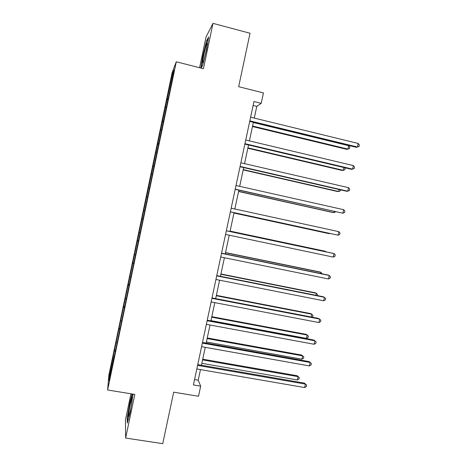 <?xml version="1.0" encoding="UTF-8"?>
<svg xmlns="http://www.w3.org/2000/svg" width="467" height="467" viewBox="0 0 467 467"><rect width="100%" height="100%" fill="white"/><g stroke="black" fill="none" stroke-linecap="round" stroke-linejoin="round"><path stroke-width="0.7" d="M130.953 393.792L125.454 419.909L125.623 438.058L162.738 443.65L173.689 392.175L198.504 396.273L200.67 386.156L198.218 380.202L200.489 369.601M172.195 72.391L108.84 375.357L107.632 389.998L176.298 61.796L172.195 72.391M176.298 61.796L203.443 68.702L212.999 23.35L206.081 36.864L199.584 67.721M212.999 23.35L250.032 33.25L238.666 86.681L263.441 92.915L261.205 103.341L253.955 101.537L193.408 384.936L200.67 386.156M114.345 356.07L169.06 94.515L173.993 70.027L172.341 74.206L172.953 74.971M114.152 356.082L109.004 380.669L109.471 374.82L114.52 349.841L115.606 350.034M172.341 74.206L114.52 349.841M116.207 342.597L116.913 342.871M119.027 329.112L119.914 329.445M120.795 320.677L121.502 320.934M123.621 307.163L124.508 307.473M125.389 298.711L126.102 298.95M128.221 285.168L129.114 285.454M129.989 276.692L130.713 276.913M132.832 263.119L133.731 263.376M134.607 254.626L135.331 254.824M137.456 241.019L138.36 241.258M139.236 232.502L139.966 232.689M142.085 218.865L143.001 219.081M143.871 210.331L144.607 210.494M146.731 196.665L147.467 196.817M148.518 188.113L149.44 188.294M151.384 174.413L152.125 174.541M153.176 165.838L154.104 165.995M156.048 152.108L156.795 152.219M157.846 143.515L158.78 143.643M160.724 129.75L161.477 129.844M162.528 121.134L163.468 121.245M165.411 107.34L166.17 107.416M167.215 98.706L168.167 98.794M125.623 438.058L134.817 394.417L107.632 389.998M254.276 118.087L256.774 106.394L261.205 103.341M201.417 365.235L205.252 347.331M206.157 343.082L210.022 325.009M210.909 320.876L214.808 302.634M215.666 298.617L219.607 280.206M220.442 276.306L224.411 257.731M225.222 253.943L229.227 235.199M230.015 231.527L234.049 212.666M234.837 208.988L238.865 190.151M239.676 186.345L243.686 167.589M244.533 163.643L248.526 144.974M249.396 140.894L253.371 122.301M109.471 374.82L110.311 374.429M114.45 351.015L115.326 351.365M253.114 105.489L256.774 106.394M194.552 379.578L198.218 380.202M166.877 99.483L167.968 99.745M162.224 121.735L163.31 121.992M157.577 143.935L158.669 144.186M152.948 166.089L154.034 166.334M148.325 188.189L149.411 188.429M141.945 218.708L143.03 218.935M137.345 240.686L138.436 240.908M132.756 262.617L133.848 262.833M128.186 284.502L129.271 284.707M123.615 306.329L124.707 306.533M119.062 328.114L120.153 328.307M201.079 68.1L202.62 65.514L206.636 49.438L208.626 36.986L206.595 40.839L202.713 56.46L200.833 68.036M132.079 393.973L129.972 402.005L127.222 417.807L127.31 423.073L130.287 411.9L133.031 394.13M203.034 56.548L202.713 56.46M206.998 40.944L206.595 40.839M127.602 417.866L127.222 417.807M130.293 402.058L129.972 402.005M249.711 121.414L356.216 147.292L357.448 147.017L249.827 120.854M358.224 143.468L359.368 145.044L359.053 146.463L357.448 147.017L358.224 143.468L250.61 117.194M252.466 126.545L346.8 149.352L347.938 149.107L348.68 145.698L253.324 122.535M252.577 126.037L347.938 149.107L349.497 148.564L349.795 147.21L348.68 145.698M202.625 62.286C202.625 63.074 202.836 62.922 203.256 61.837C204.552 58.585 207.36 45.906 207.237 43.799L207.027 43.437C206.122 44.242 202.55 59.583 202.625 62.286M201.195 67.902L203.052 56.431L206.817 41.289L208.422 38.259M130.509 409.81C132.062 401.935 132.599 397.796 132.126 397.394L130.316 404.037C128.764 411.293 127.87 419.109 129.003 415.764L130.509 409.81M127.678 421.707L127.596 417.516L130.258 402.198L132.406 394.025M244.86 144.105L351.388 169.293L352.591 169.136L244.953 143.673M353.367 165.598L354.517 167.122L354.208 168.534L352.591 169.136L353.367 165.598L245.735 140.024M240.026 166.748L346.567 191.242L347.746 191.201L240.091 166.445M348.522 187.67L349.684 189.147L349.374 190.559L347.746 191.201L348.522 187.67L240.867 162.796M247.825 148.243L342.177 170.461L343.292 170.321L343.905 167.519M247.907 147.852L343.292 170.321L344.856 169.743L345.154 168.389L344.623 167.694M243.196 169.895L337.565 191.528L338.651 191.493L339.083 189.52M243.254 169.614L338.651 191.493L340.227 190.875L340.455 189.835M235.199 189.333L342.912 213.221L235.234 189.158M343.689 209.695L344.856 211.125L344.547 212.532L342.912 213.221L343.689 209.695L236.01 185.522M230.383 211.866L338.09 235.187L230.394 211.82M338.867 231.667L340.04 233.051L339.731 234.452L338.09 235.187L338.867 231.667L231.171 208.189M226.337 230.809L334.051 253.593L333.28 257.101L225.561 234.428M226.349 230.751L332.948 253.301L334.051 253.593L335.236 254.924L334.932 256.325L333.28 257.101M238.579 191.493L332.965 212.543L334.022 212.619L334.279 211.469M238.614 191.33L334.022 212.619L335.65 211.773M233.967 213.045L328.371 233.518L329.41 233.693L329.48 233.366M233.979 212.999L329.41 233.693L329.93 233.465M325.458 251.719L325.54 251.357L324.524 251.094L230.103 231.107M325.954 251.824L325.54 251.357L230.097 231.159M221.516 253.371L329.253 275.466L328.482 278.968L220.745 256.984M221.556 253.19L328.173 275.063L329.253 275.466L330.443 276.75L330.14 278.151L328.482 278.968M320.683 273.528L320.94 272.354L319.948 271.981L225.514 252.571M322.055 273.808L320.94 272.354L225.479 252.735M216.706 275.88L324.46 297.292L323.689 300.783L215.935 279.482M216.77 275.577L323.409 296.773L325.662 298.53L325.359 299.925L323.689 300.783M315.914 295.284L316.352 293.299L315.383 292.821L220.938 273.983M317.291 295.558L317.525 294.496L316.352 293.299L220.873 274.263M211.907 298.337L319.679 319.066L318.914 322.551L211.142 301.933M212 297.911L318.652 318.436L320.893 320.257L320.584 321.646L318.914 322.551M311.162 316.994L311.775 314.198L310.829 313.62L216.367 295.354M311.839 317.122L312.656 316.69L312.954 315.353L311.775 314.198L216.279 295.745M207.12 320.741L314.91 340.787L314.145 344.267L206.356 324.332M207.237 320.193L313.912 340.046L316.13 341.932L315.826 343.321L314.145 344.267M210.961 320.613L306.475 338.394L307.204 335.055L306.282 334.372L211.808 316.673M306.475 338.394L308.097 337.495L308.389 336.164L307.204 335.055L211.697 317.181M202.345 343.099L310.152 362.468L309.387 365.935L201.581 346.672M202.491 342.422L309.177 361.61L311.384 363.559L311.075 364.949L309.387 365.935M206.391 341.99L301.916 359.199L302.645 355.866L301.746 355.078L207.255 337.945M301.916 359.199L303.55 358.259L303.842 356.934L302.645 355.866L207.126 338.563M197.582 365.398L305.406 384.09L304.642 387.552L196.817 368.965M197.751 364.599L304.455 383.127L306.644 385.141L306.34 386.524L304.642 387.552M304.455 383.127L306.644 385.141M201.832 363.32L297.368 379.957L298.098 376.63L297.222 375.742L202.719 359.176M297.222 375.742L299.3 377.651L298.098 376.63L202.561 359.905M299.3 377.651L299.008 378.982L297.368 379.957M207.231 44.12L207.027 43.437M132.342 398.001L132.126 397.394"/></g></svg>
